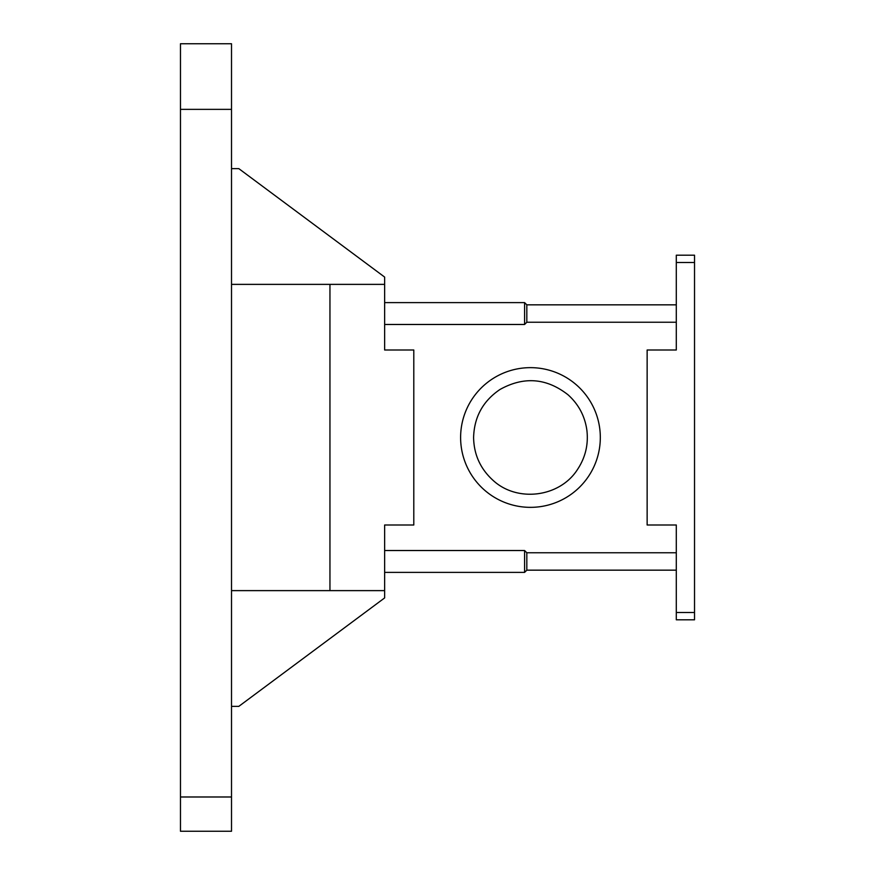 <?xml version="1.0" encoding="UTF-8"?>
<svg xmlns="http://www.w3.org/2000/svg" width="875" height="875" viewBox="0 0 875 875"><rect width="100%" height="100%" fill="white"/><g stroke="black" fill="none" stroke-linecap="round" stroke-linejoin="round"><path stroke-width="1.31" d="M180.469 109.364L231.514 109.364L231.514 43.75L180.469 43.75L180.469 831.25L231.514 831.25L231.514 796.983L180.469 796.983M231.514 706.377L238.798 706.377L384.639 597.92L384.639 590.625L231.514 590.625L231.514 796.983M231.514 590.625L231.514 109.364M231.514 43.75L180.469 43.75M384.639 590.625L384.639 525L413.798 525L413.798 350L384.639 350L384.639 277.08L238.798 168.623L231.514 168.623M384.639 284.375L231.514 284.375M329.952 590.625L329.952 284.375M647.139 350L676.298 350L676.298 255.205L694.531 255.205L694.531 619.795L676.298 619.795L676.298 525L647.139 525L647.139 350M694.531 619.795L676.298 619.795M676.298 552.759L526.827 552.759L524.584 550.517L524.584 572.392L384.639 572.392M526.827 552.759L526.827 570.161L524.584 572.392M676.298 304.839L526.827 304.839L524.584 302.608L524.584 324.483L384.639 324.483M526.827 304.839L526.827 322.241L524.584 324.483M460.611 437.5A69.858 69.858 0 0 0 565.392 497.995A69.858 69.858 0 0 0 565.392 377.005A69.858 69.858 0 0 0 460.611 437.5M694.531 262.5L676.298 262.5M694.531 612.5L676.298 612.5M524.584 550.517L384.639 550.517M676.298 570.161L526.827 570.161M524.584 302.608L384.639 302.608M676.298 322.241L526.827 322.241M473.594 437.5C473.9 454.475 480.32 468.705 492.855 480.167C516.983 502.775 559.77 497.372 577.511 469.47C585.386 457.581 588.514 444.544 586.895 430.369C584.948 416.238 578.67 404.392 568.083 394.833C546.569 377.978 523.873 376.195 499.997 389.473C483 400.98 474.195 416.992 473.594 437.5"/></g></svg>
